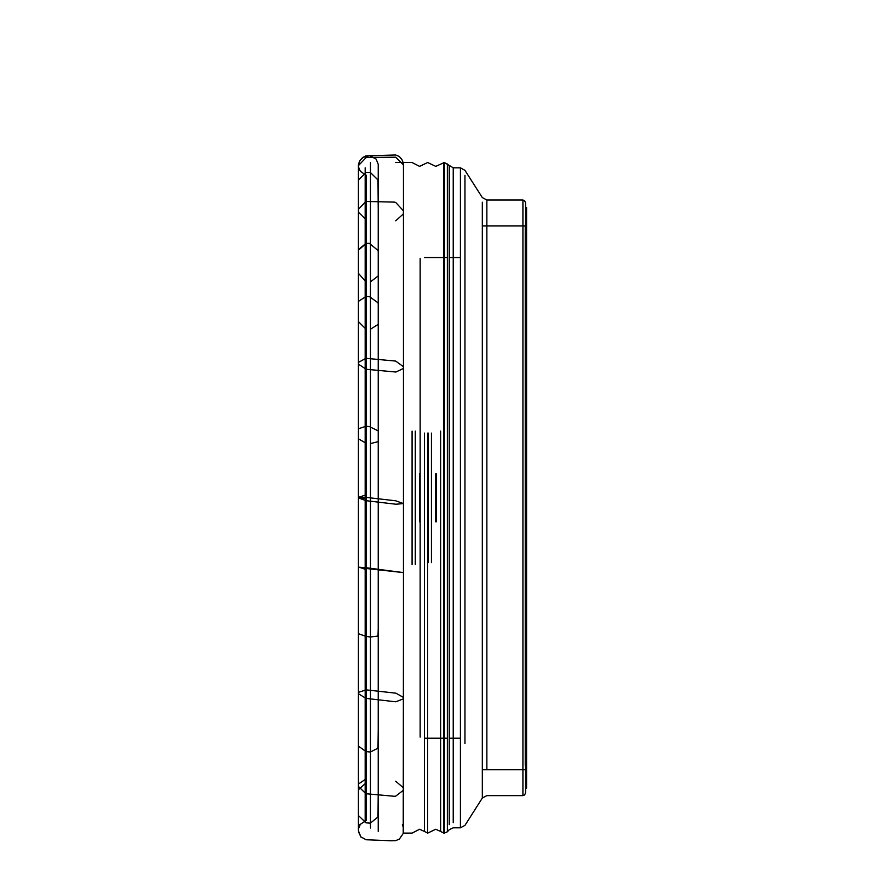 <?xml version="1.0" encoding="UTF-8"?>
<svg xmlns="http://www.w3.org/2000/svg" width="885" height="885" viewBox="0 0 885 885"><rect width="100%" height="100%" fill="white"/><g stroke="black" fill="none" stroke-linecap="round" stroke-linejoin="round"><path stroke-width="1.33" d="M365.14 822.729L365.14 167.84M525.557 788.38L525.557 792.916L524.551 795.007L522.891 795.582L522.891 200.065L524.551 200.63L525.557 202.731L525.557 788.38M525.557 783.645L525.557 207.544L526.63 207.544L526.63 788.104L525.557 788.104L525.557 783.645M526.63 224.558L526.63 766.886M525.292 765.569L525.292 225.896L482.325 225.896M366.158 175.086L366.158 820.561M365.14 495.113L358.414 497.348M358.414 633.295L358.414 632.056M358.414 745.447L358.414 743.566M402.365 824.676L403.46 827.652M358.392 828.946L358.414 827.088M358.414 827.044L359.365 824.389M395.717 781.234L403.283 787.716L403.46 790.239L395.717 796.212L394.389 796.301L365.992 793.701L358.392 786.433L358.624 783.944L366.158 778.767M366.158 689.869L395.883 693.22L403.283 697.369L403.46 698.829L395.717 701.75L365.992 698.409L358.392 693.751L358.624 692.347L366.158 689.869M366.158 567.772L403.483 572.595L367.319 568.601L358.392 567.208L366.158 567.772M366.158 500.733L395.883 504.229L403.483 503.62L395.717 500.822L365.992 497.326L358.392 497.934L366.158 500.733M366.158 369.211L395.883 372.054L403.283 368.514L403.46 366.7L395.717 361.124L365.992 358.292L358.392 362.408L358.624 364.255L366.158 369.211M395.717 220.796L403.283 213.893L403.46 210.818L395.717 202.433L394.389 202.145L365.992 201.448L358.392 209.325L358.624 212.411L366.158 219.79M403.46 165.761L403.25 164.632L395.717 157.198L367.319 157.43L365.992 157.707L358.591 165.395L358.392 166.701M358.414 180.817L358.414 182.775M358.392 693.519L358.414 689.857M358.381 829.035L358.414 824.234M378.238 790.582L377.983 816.999L370.395 823.15L366.08 822.873L358.613 815.749L358.37 814.554L358.602 790.493L358.879 789.331L365.14 783.645M378.238 729.76L377.983 748.168L370.395 752.04L366.08 751.608L358.613 746.221L358.414 742.316M378.238 628.848L377.983 636.061L370.395 636.968L366.08 636.459L358.613 633.748L358.414 632.189M370.483 443.606L378.238 441.615L378.249 430.895L369.333 426.526L366.08 426.249L358.37 428.727L358.602 438.971L365.14 442.765M370.483 329.187L378.238 324.341L378.249 303.765L377.983 302.781L369.333 296.552L366.08 296.442L358.613 301.276L358.37 302.216L358.602 321.852L365.14 328.28M370.483 281.839L378.238 275.843L378.249 251.594L377.983 250.444L369.333 243.397L366.08 243.386L358.613 249.349L358.37 250.466L358.602 273.609L365.14 280.954M378.238 209.668L377.983 180.02L370.395 172.509L366.08 172.475L358.613 179.865L358.414 186.104M365.14 244.415L358.414 250.123M358.392 250.189L358.414 253.32M358.392 362.219L358.392 362.95M365.14 569.32L358.414 566.997M358.392 566.964L358.414 565.05M370.483 162.497L370.483 827.984M412.034 431.084L412.034 564.564M522.891 200.065L486.827 200.065L486.827 769.751M522.891 769.751L522.891 795.582L486.827 795.582L482.325 798.049L482.325 202.211M464.924 175.341L464.924 743.5M525.292 769.751L482.325 769.751L482.325 798.049L464.924 825.34L460.421 827.807L460.421 167.84L464.924 170.307L482.325 197.587L486.827 200.065M453.275 822.729L453.275 167.84L453.275 822.729M449.226 824.554L449.226 165.993L449.226 824.554M460.421 738.997L460.421 827.807L453.275 827.807L449.226 829.654L447.412 831.756L447.412 163.891L447.412 831.756L444.381 833.15L444.381 162.497L443.85 833.15L443.85 162.497L443.85 833.15L440.608 831.502L440.608 431.117M435.763 521.862L435.763 473.785M431.449 562.583L431.449 433.064M428.207 433.064L428.207 562.583M436.294 521.862L436.294 473.785M440.608 564.53L440.608 831.502L435.763 829.3L427.676 833.15L427.676 562.583M427.676 433.064L427.676 833.15L424.435 831.502L424.435 433.064M415.275 564.564L415.275 431.084M419.59 521.862L419.59 473.785M420.121 737.139L420.121 258.508M424.435 562.583L424.435 831.502L419.59 829.3L412.034 833.15L403.306 833.15M358.392 691.34L358.414 693.597M365.14 174.644L360.328 171.27L358.414 166.778L358.414 828.891L358.392 164.798L358.392 497.702L365.14 498.355M395.717 162.497L412.034 162.497L419.59 166.347L427.676 162.497L435.763 166.347L444.381 162.497L453.275 167.84L460.421 167.84M424.435 738.167L447.412 738.167M449.226 738.167L459.603 738.167M424.435 257.48L447.412 257.48M449.226 257.48L459.603 257.48M358.602 804.045L358.414 242.169M358.392 246.915L358.392 245.753M358.414 241.008L358.702 167.984M358.702 168.106L358.602 191.569M358.392 827.873L358.37 830.772M358.381 166.004L358.37 830.783L360.848 836.944M358.613 163.515L360.272 159.919L363.248 157.32L369.609 155.638L376.114 159.123L378.26 164.278L378.26 831.347L378.26 164.333M365.14 821.003L360.328 824.378L358.414 828.869L358.414 166.756L358.392 830.949L358.403 164.61L360.062 160.406L362.596 157.585L365.992 155.893L395.717 154.997L399.312 156.556L401.923 159.543L403.46 163.282L403.46 832.331L403.471 163.78L403.483 830.252M358.392 497.702L358.602 832.099L360.826 836.9L366.169 839.799L390.506 840.75L395.717 840.65L399.312 839.091L403.261 833.393L403.46 626.005M403.46 612.652L403.46 540.547"/></g></svg>
